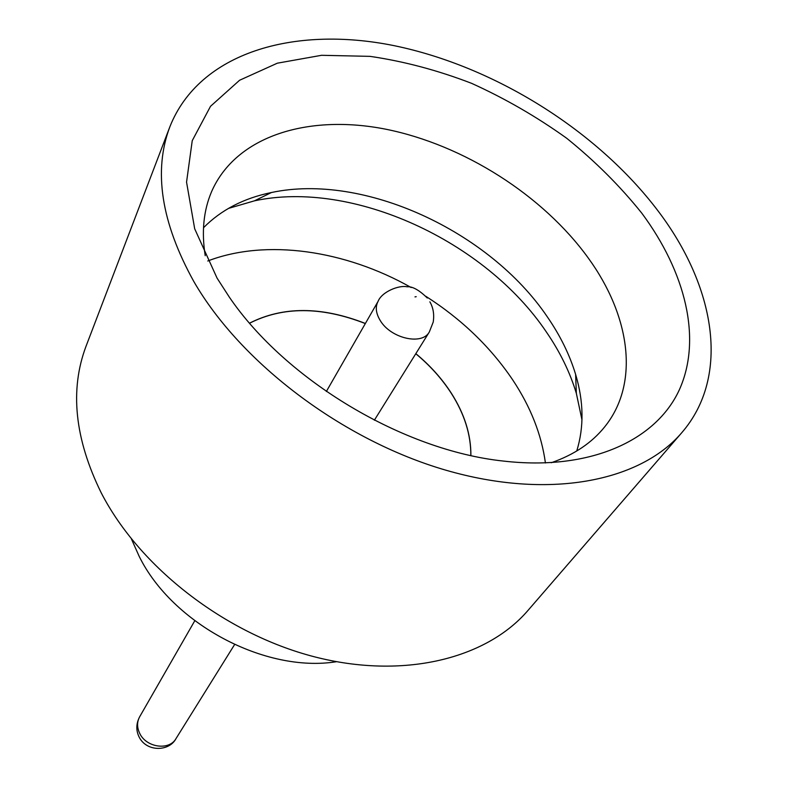 <?xml version="1.0" encoding="UTF-8"?>
<svg xmlns="http://www.w3.org/2000/svg" width="788" height="788" viewBox="0 0 788 788"><rect width="100%" height="100%" fill="white"/><g stroke="black" fill="none" stroke-linecap="round" stroke-linejoin="round"><path stroke-width="1.18" d="M641.796 213.174C685.412 271.949 702.354 338.771 679.325 389.843C656.059 440.531 590.045 471.096 503.374 461.059C403.387 450.519 285.916 380.259 229.338 297.135L217.055 278.105L194.685 228.786L186.549 182.136L192.242 140.668L210.524 106.291L239.591 80.248L277.337 63.188L321.543 55.298L370.025 56.362C403.761 61.277 437.606 70.26 471.559 83.321C505.019 98.461 536.736 116.772 566.69 138.255C595.176 161.235 620.205 186.204 641.796 213.174M551.295 462.723C574.097 454.774 591.906 442.807 604.711 426.83C640.014 383.126 630.164 315.801 588.38 258.168C542.962 195.247 463.649 144.884 385.923 129.232C308.453 113.827 235.986 135.763 211.578 191.661C203.55 210.504 201.433 231.849 205.215 255.706M228.422 208.416L254.494 200.822C352.522 179.703 485.083 240.842 546.399 332.034C560.041 351.921 570.019 372.36 576.343 393.35L581.987 419.915M203.501 227.742C221.093 209.933 243.748 198.192 271.456 192.518C363.426 172.808 489.289 230.914 547.325 316.855C560.238 335.589 569.675 354.787 575.634 374.467C583.741 401.575 584.115 427.086 576.747 451.012M336.515 661.703C265.359 673.228 172.336 623.85 139.181 556.358L131.468 539.061M681.699 432.779L527.94 610.483C486.531 658.788 403.495 679.847 314.087 656.719C224.787 633.601 139.407 567.143 101.169 492.736C74.643 438.66 69.61 389.804 86.069 346.159L169.922 126.641C199.394 52.471 293.944 25.383 393.842 45.605C494.234 66.231 596.93 130.266 657.891 210.711C715.149 286.005 731.028 375.886 681.699 432.779C639.915 481.724 548.438 500.084 445.456 470.072C342.613 440.108 241.02 363.169 193.897 281.651C161.146 222.512 153.158 170.848 169.922 126.641M545.424 462.98C541.523 434.543 530.6 406.815 512.653 379.806C490.471 346.966 461.522 319.13 425.825 296.298M415.778 353.733C430.002 365.514 441.792 378.644 451.16 393.104C464.408 413.838 470.958 434.641 470.83 455.503M415.828 353.645C430.061 365.425 441.851 378.555 451.219 393.015C464.487 413.789 471.047 434.621 470.889 455.523M249.629 323.188C282.961 306.325 321.534 306.453 365.337 323.563M249.589 323.139C282.941 306.236 321.534 306.345 365.386 323.474M411.188 287.541C345.371 250.269 266.285 238.488 207.756 260.995M139.634 716.834C136.915 721.887 136.905 727.324 139.604 733.155C146.007 747.566 169.213 750.934 176.01 738.592C169.203 751.791 146.007 752.225 138.816 736.386C135.92 729.964 136.196 723.443 139.634 716.834L194.764 620.777M416.202 296.682L414.99 296.889L416.202 296.682M374.359 420.211L429.312 332.004C422.122 345.617 390.75 338.446 380.249 320.539C375.866 313.289 375.137 306.896 378.082 301.351C381.776 291.787 398.915 284.951 407.051 286.783C412.41 286.28 419.167 290.033 427.303 298.022M575.634 374.467L576.343 393.35M326.35 391.488L378.082 301.351M429.874 301.834C433.282 307.734 434.385 314.481 433.213 322.095L429.312 332.004M271.456 192.518L254.494 200.822M176.01 738.592L234.578 644.584"/></g></svg>
